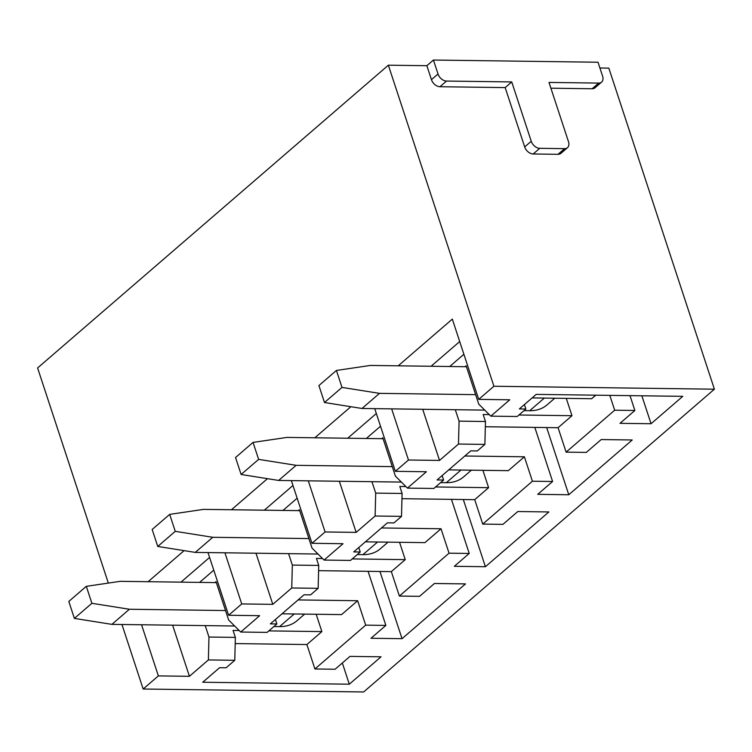 <?xml version="1.0" encoding="UTF-8"?>
<svg xmlns="http://www.w3.org/2000/svg" width="752" height="752" viewBox="0 0 752 752"><rect width="100%" height="100%" fill="white"/><g stroke="black" fill="none" stroke-linecap="round" stroke-linejoin="round"><path stroke-width="1.13" d="M602.606 76.196L598.019 62.237L433.425 60.038L438.021 73.997A7.934 5.433 -130.8 0 0 446.528 81.056L511.736 81.93L531.241 141.254A7.934 5.433 -130.8 0 0 539.748 148.313L564.592 148.652A7.934 5.433 -130.8 0 0 567.487 147.674A7.934 5.433 -130.8 0 0 568.512 141.752L548.998 82.429L598.686 83.087A7.934 5.433 49.2 0 0 601.581 82.118A7.934 5.433 49.2 0 0 602.606 76.196M550.906 88.2L592.125 88.755A7.934 5.433 49.2 0 0 595.011 87.787L601.581 82.118M433.425 60.038L426.863 65.697L431.451 79.665A7.934 5.433 49.2 0 0 439.958 86.724L505.175 87.589L524.68 146.922A7.934 5.433 49.2 0 0 533.187 153.981L558.031 154.31A7.934 5.433 49.2 0 0 560.917 153.342L567.487 147.674M505.175 87.589L511.736 81.93M121.946 624.498L143.162 689.02L363.639 691.962L714.4 389.188L608.838 68.131L599.917 68.009M426.863 65.697L388.361 65.189L37.6 367.963L108.335 583.091M398.203 365.82L452.319 319.111L478.714 399.378L509.762 399.791L490.812 416.147L517.207 416.495L525.874 409.022L519.35 408.928L536.204 394.386L682.778 396.342L651.053 423.733L619.996 423.32L634.876 410.479L614.685 410.207L609.816 395.373M546.685 427.559L568.775 494.75L632.235 439.976L601.177 439.563L586.297 452.403L566.115 452.14L614.685 410.207M568.775 494.75L537.718 494.337L552.598 481.496L532.416 481.224L524.388 456.793L464.83 456.003M463.317 499.516L485.407 566.717L548.866 511.943L517.808 511.529L502.928 524.37L482.746 524.097L532.416 481.224M485.407 566.717L454.349 566.303L469.229 553.453L449.047 553.19L441.02 528.759L381.461 527.96M379.948 571.482L402.038 638.674L465.497 583.9L434.44 583.486L419.56 596.336L399.378 596.063L449.047 553.19M402.038 638.674L370.99 638.26L385.861 625.42L365.679 625.147L357.651 600.726L298.093 599.927M143.162 689.02L158.371 675.898L189.419 676.311L208.389 659.936L234.784 660.294L226.098 667.785L219.584 667.701L202.73 682.243L349.304 684.198L381.029 656.806L349.981 656.393L335.101 669.242L314.919 668.97L365.679 625.147M478.714 399.378L493.914 386.246L714.4 389.188M388.361 65.189L493.914 386.246M141.555 624.762L158.371 675.898M148.106 581.71L184.108 550.633M207.994 552.57L228.608 615.268L241.73 603.931L272.788 604.345L291.748 587.979L318.152 588.327L318.726 565.429L316.432 558.445L322.523 558.529M224.923 552.795L241.73 603.931M231.466 509.743L267.477 478.667M291.362 480.613L311.977 543.301L325.099 531.965L356.157 532.378L375.116 516.013L401.512 516.37L402.094 493.462L399.801 486.488L405.892 486.563M308.292 480.838L325.099 531.965M314.834 437.786L350.846 406.71M374.731 408.646L395.345 471.335L408.468 460.008L439.525 460.421L422.709 409.285M391.66 408.872L408.468 460.008M525.874 409.022L524.407 404.567M629.997 395.637L634.876 410.479M641.86 395.796L651.053 423.733M566.115 452.14L558.078 427.709L571.981 415.706L566.284 398.372M532.115 397.911L591.674 398.71L595.763 395.185M395.345 471.335L426.393 471.748L407.443 488.114L433.838 488.462L443.605 480.039L437.081 479.955L470.78 450.862L477.294 450.946L484.88 444.404L485.463 421.505L483.169 414.521L489.261 414.606M558.078 427.709L485.331 426.741M534.813 427.399L552.598 481.496M443.605 480.039L442.138 475.584M482.746 524.097L474.709 499.666L488.612 487.672L482.916 470.329M448.747 469.878L508.305 470.667L524.388 456.793M311.977 543.301L343.025 543.715L324.074 560.071L350.479 560.428L360.236 551.996L353.713 551.912L387.412 522.828L393.935 522.913L401.512 516.37M474.709 499.666L401.963 498.698M451.444 499.356L469.229 553.453M360.236 551.996L358.77 547.55M399.378 596.063L391.341 571.633L405.243 559.638L399.547 542.295M365.387 541.844L424.936 542.634L441.02 528.759M214.931 582.603L216.04 581.653L228.655 620.043L240.715 632.037L267.11 632.385L276.868 623.963L270.344 623.878L304.043 594.785L310.567 594.879L318.152 588.327M391.341 571.633L318.594 570.665M368.076 571.323L385.861 625.42M276.868 623.963L275.401 619.507M314.919 668.97L306.882 644.539L321.875 631.595L316.178 614.262M282.019 613.801L341.568 614.6L357.651 600.726M306.882 644.539L235.207 643.58M342.339 662.991L349.304 684.198M239.164 630.496L233.064 630.411L235.357 637.386L234.784 660.294M208.389 659.936L208.962 637.038L235.357 637.386M208.962 637.038L205.211 625.608M240.715 632.037L259.656 615.681L228.608 615.268M199.6 582.396L213.775 570.157M189.419 676.311L172.612 625.175M439.525 460.421L458.485 444.047L459.068 421.148L455.308 409.718M490.812 416.147L478.761 404.153L466.137 365.763L465.037 366.713M449.705 366.506L463.881 354.277M180.969 582.151L209.592 557.439M272.788 604.345L255.981 553.209M264.337 510.185L292.96 485.472M356.157 532.378L339.349 481.252M347.706 438.219L376.329 413.515M458.485 444.047L484.88 444.404M431.075 366.262L459.698 341.549M571.981 415.706L518.946 415.001M459.068 421.148L485.463 421.505M381.668 438.679L382.768 437.73L395.392 476.11L407.443 488.114M488.612 487.672L435.577 486.967M375.116 516.013L375.699 493.115L371.939 481.684M375.699 493.115L402.094 493.462M298.3 510.636L299.399 509.687L312.024 548.076L324.074 560.071M405.243 559.638L352.209 558.924M291.748 587.979L292.331 565.072L288.571 553.651M292.331 565.072L318.726 565.429M321.875 631.595L268.84 630.89M282.968 510.439L297.143 498.2M366.337 438.472L380.512 426.234M304.663 614.102L296.937 620.776A47.62 32.627 -130.8 0 1 279.584 626.604L273.897 626.529M216.35 582.621L120.217 581.334L86.311 586.334L68.808 601.45L74.382 618.407L111.898 624.367L129.4 609.252L225.534 610.539M111.898 624.367L234.652 626.002M74.382 618.407L91.885 603.301L129.4 609.252M86.311 586.334L91.885 603.301M388.032 542.145L380.305 548.81A47.62 32.627 -130.8 0 1 362.953 554.638L357.266 554.562M299.719 510.655L203.585 509.377L169.679 514.377L152.167 529.483L157.751 546.45L195.257 552.4L212.769 537.295L308.903 538.573M195.257 552.4L318.021 554.045M157.751 546.45L175.254 531.335L212.769 537.295M169.679 514.377L175.254 531.335M471.391 470.179L463.664 476.853A47.62 32.627 -130.8 0 1 446.321 482.681L440.634 482.605M383.088 438.698L286.954 437.41L253.048 442.411L235.536 457.526L241.119 474.484L278.625 480.443L296.138 465.328L392.271 466.616M278.625 480.443L401.389 482.079M241.119 474.484L258.622 459.369L296.138 465.328M253.048 442.411L258.622 459.369M554.76 398.212L547.033 404.886A47.62 32.627 -130.8 0 1 529.69 410.714L523.994 410.639M466.456 366.732L370.322 365.444L336.417 370.454L318.904 385.56L324.488 402.517L361.994 408.477L379.506 393.362L475.64 394.65M361.994 408.477L484.758 410.113M324.488 402.517L341.991 387.412L379.506 393.362M336.417 370.454L341.991 387.412M592.125 88.755L598.686 83.087M558.031 154.31L564.592 148.652M533.187 153.981L539.748 148.313M524.68 146.922L531.241 141.254M439.958 86.724L446.528 81.056M431.451 79.665L438.021 73.997M294.229 613.961L279.584 626.604M377.598 542.004L362.953 554.638M460.967 470.038L446.321 482.681M544.326 398.081L529.69 410.714"/></g></svg>
